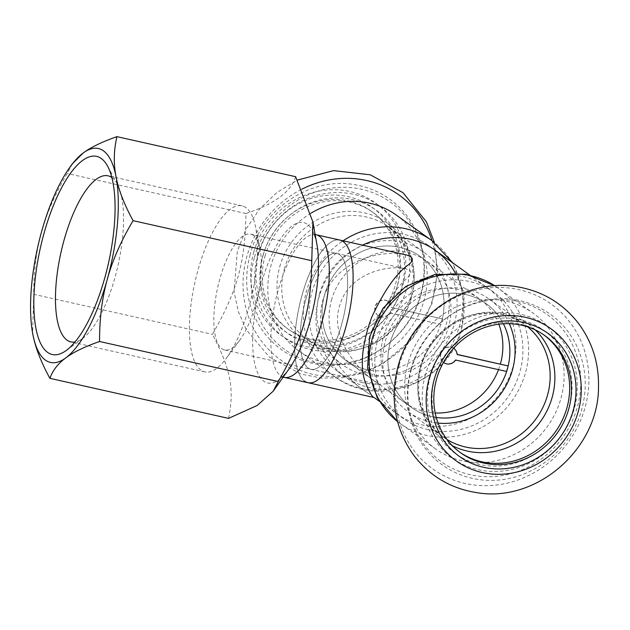 <?xml version="1.0" encoding="UTF-8"?>
<svg xmlns="http://www.w3.org/2000/svg" width="630" height="630" viewBox="0 0 630 630"><rect width="100%" height="100%" fill="white"/><g stroke="black" fill="none" stroke-linecap="round" stroke-linejoin="round"><path stroke-width="0.47" stroke-dasharray="3.15 2.36" d="M306.054 298.596A59.378 20.404 102.6 0 1 336.861 253.433A59.378 20.404 102.6 0 1 343.791 315.835A59.378 20.404 102.6 0 1 310.897 369.314A59.378 20.404 102.6 0 1 308.164 368.062A59.378 20.404 102.6 0 1 306.054 298.596M378.488 383.82L379.858 384.765C376.905 385.379 363.565 355.47 379.071 320.095C384.009 308.251 389.482 298.573 395.49 291.052C404.019 278.342 418.674 272.026 405.822 268.884C386.403 264.269 347.902 274.381 339.538 306.101C328.632 341.035 364.305 375.937 378.488 383.82M362.486 382.544A77.647 72.151 -54.4 0 1 337.814 371.527A77.647 72.151 -54.4 0 1 324.403 266.38A77.647 72.151 -54.4 0 1 428.274 245.306A77.647 72.151 -54.4 0 1 449.103 337.924A77.647 72.151 -54.4 0 1 362.486 382.544M428.313 429.731A77.647 72.151 -54.4 0 1 403.641 418.706A77.647 72.151 -54.4 0 1 390.23 313.567A77.647 72.151 -54.4 0 1 494.109 292.493A77.647 72.151 -54.4 0 1 514.93 385.103A77.647 72.151 -54.4 0 1 428.313 429.731M374.062 397.506L367.385 392.718C344.964 378.701 311.535 339.68 322.867 300.337C333.317 261.182 380.67 249.118 405.468 254.764M366.117 369.464A63.945 59.417 -54.4 0 1 345.791 360.384A63.945 59.417 -54.4 0 1 334.75 273.798A63.945 59.417 -54.4 0 1 420.297 256.441A63.945 59.417 -54.4 0 1 437.448 332.719A63.945 59.417 -54.4 0 1 366.117 369.464M431.944 416.643A63.945 59.417 -54.4 0 1 411.618 407.571A63.945 59.417 -54.4 0 1 400.578 320.985A63.945 59.417 -54.4 0 1 486.124 303.628A63.945 59.417 -54.4 0 1 503.378 323.781A63.945 59.417 125.6 0 0 486.124 303.628A63.945 59.417 125.6 0 0 390.277 342.468A63.945 59.417 125.6 0 0 411.618 407.571A63.945 59.417 125.6 0 0 436.251 417.438A63.945 59.417 -54.4 0 1 431.944 416.643M304.534 381.142A73.08 25.113 102.6 0 1 301.935 295.643A73.08 25.113 102.6 0 1 339.861 240.069A73.08 25.113 102.6 0 0 295.202 332.64A73.08 25.113 102.6 0 0 307.905 382.686M442.622 318.969A63.945 59.417 -54.4 0 1 441.087 324.489L390.049 313.055A8.678 8.064 -54.4 0 1 378.268 315.661A8.678 8.064 -54.4 0 1 376.764 303.912A8.678 8.064 -54.4 0 1 388.371 301.557A8.678 8.064 -54.4 0 1 391.584 307.527L442.622 318.969L391.584 307.527M441.087 324.489L389.773 312.858A8.678 8.064 -54.4 0 1 377.992 315.465A8.678 8.064 -54.4 0 1 376.488 303.715A8.678 8.064 -54.4 0 1 388.104 301.361A8.678 8.064 -54.4 0 1 391.309 307.33M319.426 294.163A69.426 64.512 -54.4 0 1 423.486 251.992A69.426 64.512 -54.4 0 1 435.48 345.996A69.426 64.512 -54.4 0 1 342.602 364.841A69.426 64.512 -54.4 0 1 319.426 294.163M440.811 324.293A63.945 59.417 -54.4 0 1 345.791 360.384A63.945 59.417 -54.4 0 1 324.45 295.289A63.945 59.417 -54.4 0 1 420.297 256.441A63.945 59.417 -54.4 0 1 442.347 318.772M264.939 256.347A72.166 67.056 -54.4 0 1 373.11 212.507A72.166 67.056 -54.4 0 1 385.576 310.228A72.166 67.056 -54.4 0 1 289.028 329.813A72.166 67.056 -54.4 0 1 264.939 256.347M263.159 255.063A72.166 67.056 -54.4 0 1 371.322 211.231A72.166 67.056 -54.4 0 1 383.788 308.952A72.166 67.056 -54.4 0 1 287.248 328.537A72.166 67.056 -54.4 0 1 263.159 255.063M262.686 256.378A75.82 70.45 -54.4 0 1 384.292 217.043A75.82 70.45 -54.4 0 1 349.516 342.421A75.82 70.45 -54.4 0 1 262.686 256.378M331.443 300.297A63.945 59.417 -54.4 0 1 427.29 261.458A63.945 59.417 -54.4 0 1 438.33 348.043A63.945 59.417 -54.4 0 1 352.792 365.4A63.945 59.417 -54.4 0 1 331.443 300.297M455.246 272.94A77.647 72.151 -54.4 0 1 461.191 329.372A77.647 72.151 -54.4 0 1 369.479 387.56A77.647 72.151 -54.4 0 1 318.89 297.486A77.647 72.151 -54.4 0 1 362.541 245.149M396.215 215.027A83.585 77.671 -54.4 0 1 410.658 328.206A83.585 77.671 -54.4 0 1 298.833 350.894A83.585 77.671 -54.4 0 1 270.932 265.797A83.585 77.671 -54.4 0 1 310.929 213.216M258.709 253.528A75.82 70.45 -54.4 0 1 380.315 214.192A75.82 70.45 -54.4 0 1 345.539 339.57A75.82 70.45 -54.4 0 1 258.709 253.528M443.677 362.549A8.678 8.064 125.6 0 0 455.333 359.84L506.37 371.283A63.945 59.417 125.6 0 0 507.898 365.754M457.128 354.375L456.86 354.32A8.678 8.064 125.6 0 0 453.789 348.445M453.576 348.295A8.678 8.064 125.6 0 0 442.047 350.705A8.678 8.064 125.6 0 0 443.465 362.4A8.678 8.064 125.6 0 1 442.315 350.902A8.678 8.064 125.6 0 1 453.569 348.303M509.316 323.686A69.426 64.512 125.6 0 0 489.313 299.171A69.426 64.512 125.6 0 0 385.253 341.342A69.426 64.512 125.6 0 0 408.429 412.02A69.426 64.512 125.6 0 0 438.07 423.092M543.777 334.845A72.166 67.056 125.6 0 0 542.887 334.199A72.166 67.056 125.6 0 0 434.724 378.031A72.166 67.056 125.6 0 0 458.813 451.505A72.166 67.056 125.6 0 0 459.703 452.135M430.274 376.496A75.82 70.45 125.6 0 0 517.104 462.538A75.82 70.45 125.6 0 0 551.872 337.16A75.82 70.45 125.6 0 0 430.274 376.496M498.818 324.206A63.945 59.417 125.6 0 0 479.131 298.612A63.945 59.417 125.6 0 0 383.284 337.452A63.945 59.417 125.6 0 0 404.625 402.554A63.945 59.417 125.6 0 0 435.188 412.981M498.527 369.652A63.945 59.417 125.6 0 0 500.377 364.069M370.731 334.64A77.647 72.151 125.6 0 0 421.32 424.715A77.647 72.151 125.6 0 0 513.033 366.526A77.647 72.151 125.6 0 0 462.436 276.452A77.647 72.151 125.6 0 0 370.731 334.64M407.799 363.896A83.585 77.671 125.6 0 0 435.7 448.993A83.585 77.671 125.6 0 0 547.517 426.305A83.585 77.671 125.6 0 0 533.082 313.126A83.585 77.671 125.6 0 0 407.799 363.896M228.58 418.375C234.494 388.954 230.69 369.196 212.428 334.357C237.329 290.863 245.212 262.434 245.936 213.515C274.586 203.947 291.139 191.67 295.612 176.684M111.849 177.487A85.089 29.24 102.6 0 1 112.03 177.613A85.089 29.24 102.6 0 1 117.259 183.921A85.089 29.24 102.6 0 1 118.038 265.254A85.089 29.24 102.6 0 1 82.632 338.467A85.089 29.24 102.6 0 1 74.994 341.98M245.96 207.624A85.089 29.24 -77.4 0 0 242.038 205.829A85.089 29.24 -77.4 0 0 194.898 282.468A85.089 29.24 -77.4 0 0 204.829 371.897A85.089 29.24 -77.4 0 0 226.052 358.62A85.089 29.24 -77.4 0 0 255.567 226.902A85.089 29.24 -77.4 0 0 245.96 207.624M253.315 235.352A59.378 20.404 -77.4 0 0 250.575 234.1A59.378 20.404 -77.4 0 0 214.294 309.314A59.378 20.404 -77.4 0 0 224.611 349.981A59.378 20.404 -77.4 0 0 239.424 340.712A59.378 20.404 -77.4 0 0 260.017 248.803A59.378 20.404 -77.4 0 0 253.315 235.352M72.3 163.831L67.252 173.478C55.212 193.741 46.636 213.208 41.525 231.887C36.28 250.535 33.689 271.349 33.736 294.32L212.428 334.357M245.936 213.515L67.252 173.478M33.736 294.32L32.602 332.994M300.581 328.647A59.378 20.404 102.6 0 1 336.861 253.433A59.378 20.404 102.6 0 1 343.791 315.835A59.378 20.404 102.6 0 1 310.897 369.314A59.378 20.404 102.6 0 1 300.581 328.647M257.67 255.252A81.301 75.545 -54.4 0 1 388.056 213.074A81.301 75.545 -54.4 0 1 350.776 347.516A81.301 75.545 -54.4 0 1 257.67 255.252M254.489 257.197A90.649 84.239 -54.4 0 1 399.885 210.168A90.649 84.239 -54.4 0 1 358.312 360.077A90.649 84.239 -54.4 0 1 254.489 257.197M279.712 266.813A71.899 66.811 -54.4 0 1 395.034 229.509A71.899 66.811 -54.4 0 1 362.061 348.406A71.899 66.811 -54.4 0 1 279.712 266.813M284.343 269.01A69.426 64.512 -54.4 0 1 388.403 226.839A69.426 64.512 -54.4 0 1 400.397 320.851A69.426 64.512 -54.4 0 1 307.519 339.696A69.426 64.512 -54.4 0 1 284.343 269.01M431.739 240.479A83.585 77.671 -54.4 0 1 459.64 325.576A83.585 77.671 -54.4 0 1 334.349 376.346A83.585 77.671 -54.4 0 1 306.456 291.257A83.585 77.671 -54.4 0 1 343.09 240.786M432.03 240.691A101.501 94.319 -54.4 0 1 341.255 376.22A101.501 94.319 -54.4 0 1 246.826 256.607A101.501 94.319 -54.4 0 1 301.927 189.157M253.693 252.402A81.301 75.545 -54.4 0 1 384.079 210.223A81.301 75.545 -54.4 0 1 346.799 344.665A81.301 75.545 -54.4 0 1 253.693 252.402M425.25 375.37A81.301 75.545 125.6 0 0 518.364 467.633A81.301 75.545 125.6 0 0 555.644 333.191A81.301 75.545 125.6 0 0 425.25 375.37M411.288 369.582A90.649 84.239 125.6 0 0 515.104 472.461A90.649 84.239 125.6 0 0 556.676 322.552A90.649 84.239 125.6 0 0 411.288 369.582M535.303 329.931A71.899 66.811 125.6 0 0 420.43 367.668A71.899 66.811 125.6 0 0 452.324 445.686M527.727 326.883A69.426 64.512 125.6 0 0 524.396 324.316A69.426 64.512 125.6 0 0 420.336 366.487A69.426 64.512 125.6 0 0 443.512 437.173A69.426 64.512 125.6 0 0 447.009 439.496M435.7 448.993L397.522 421.541A83.585 77.671 125.6 0 0 400.176 423.533A83.585 77.671 125.6 0 0 525.467 372.763A83.585 77.671 125.6 0 0 497.566 287.666A83.585 77.671 125.6 0 0 494.818 285.792L533.082 313.126M399.066 365.723A101.501 94.319 125.6 0 0 515.308 480.91A101.501 94.319 125.6 0 0 561.858 313.063A101.501 94.319 125.6 0 0 399.066 365.723M283.138 377.197L280.862 377.409C282.256 376.968 285.012 374.086 289.139 368.755A82.215 28.256 102.6 0 1 253.307 326.71A82.215 28.256 102.6 0 1 283.799 234.391A82.215 28.256 102.6 0 1 316.945 244.653C315.488 238.077 314.228 234.289 313.149 233.289L315.126 234.462M316.039 234.73A73.08 25.113 -77.4 0 0 271.388 327.301A73.08 25.113 -77.4 0 0 284.083 377.346M224.611 349.981L379.858 384.765M250.575 234.1L405.822 268.892M494.109 292.493L469.689 274.987M435.275 250.323L428.274 245.306M403.641 418.706L379.221 401.208M367.385 392.718L337.814 371.527M479.131 298.612L427.29 261.458M404.625 402.554L352.792 365.4M373.11 212.507L371.322 211.231M289.028 329.813L287.248 328.537M250.094 254.662C242.802 283.122 247.251 308.857 263.442 331.884C277.137 349.87 295.218 360.675 317.67 364.298C364.872 372.535 415.587 334.325 423.084 285.406C427.282 259.812 422.1 236.896 407.547 216.649C394.411 199.497 377.181 188.913 355.856 184.889C311.157 175.92 261.718 208.79 250.094 254.662M423.486 251.992L388.403 226.839L402.349 240.999L411.028 259.371L413.54 276.617L410.217 299.092L396.467 324.363L374.377 342.539L345.925 350.65L325.56 348.398L307.519 339.696L342.602 364.841M298.833 350.894L334.357 376.346C378.205 410.256 449.324 382.505 461.94 328.592L464.231 294.659L452.694 262.812M434.393 242.471L437.716 273.121L431.975 303.786L412.422 338.79L381.843 364.581L362.589 373.173L342.184 377.748L321.45 378.071L301.242 374.11L269.64 357.312L246.432 329.986L238.337 311.59L234.061 291.8L237.329 251.118L246.196 228.863L259.647 208.963L277.011 192.418L297.415 180.07M458.813 451.505L460.593 452.781M542.887 334.199L544.674 335.475M410.823 369.865C423.226 319.961 480.391 286.571 527.05 302.644C548.525 309.692 564.645 323.221 575.418 343.232C587.569 367.825 588.475 393.451 578.151 420.108C566.598 446.898 547.375 465.318 520.482 475.351C502.118 481.627 483.919 482.068 465.893 476.658C445.339 470.035 429.605 457.364 418.674 438.645C406.996 417.28 404.381 394.349 410.823 369.865M408.429 412.02L443.512 437.173C421.848 420.092 414.343 396.813 420.99 367.337C431.897 321.41 491.195 297.793 524.396 324.316L489.313 299.171M117.259 183.921L107.557 166.068M82.632 338.467L66.237 350.477M242.038 205.829L108.108 175.825M204.829 371.897L70.899 341.893M260.017 248.803L255.567 226.902M239.424 340.712L226.052 358.62"/><path stroke-width="0.94" d="M405.468 254.764L406.035 254.89C414.162 257.095 414.445 260.765 406.885 265.892C395.223 274.877 383.442 292.092 371.558 317.536C362.274 343.555 359.982 364.565 364.683 380.559C368.692 391.104 371.818 396.758 374.07 397.514L379.221 401.208M457.128 354.375L508.174 365.951A63.945 59.417 125.6 0 0 503.378 323.781A63.945 59.417 -54.4 0 1 497.165 390.214A63.945 59.417 -54.4 0 1 436.251 417.438A63.945 59.417 125.6 0 0 506.638 371.472L455.608 360.037A8.678 8.064 125.6 0 1 443.819 362.652L443.544 362.455A8.678 8.064 125.6 0 0 443.677 362.549M283.138 377.197L284.083 377.346A73.08 25.113 -77.4 0 0 324.568 311.527A73.08 25.113 -77.4 0 0 316.039 234.73L339.861 240.069A73.08 25.113 102.6 0 1 348.39 316.866A73.08 25.113 102.6 0 1 307.905 382.686A73.08 25.113 102.6 0 1 304.534 381.142M362.541 245.149A77.647 72.151 -54.4 0 1 455.246 272.94M310.929 213.216A83.585 77.671 -54.4 0 1 396.215 215.027L431.739 240.479A83.585 77.671 -54.4 0 0 343.09 240.786M508.174 365.951L457.136 354.517A8.678 8.064 125.6 0 0 453.931 348.548M438.07 423.092A69.426 64.512 125.6 0 0 501.307 393.183A69.426 64.512 125.6 0 0 509.316 323.686M459.703 452.135A72.166 67.056 125.6 0 0 555.353 431.92A72.166 67.056 125.6 0 0 543.777 334.845M436.503 379.315A72.166 67.056 125.6 0 0 460.593 452.781A72.166 67.056 125.6 0 0 557.133 433.196A72.166 67.056 125.6 0 0 544.674 335.475A72.166 67.056 125.6 0 0 436.503 379.315M435.188 412.981A63.945 59.417 125.6 0 0 498.527 369.652M500.377 364.069A63.945 59.417 125.6 0 0 498.818 324.206M434.251 379.347A75.82 70.45 125.6 0 0 521.081 465.389A75.82 70.45 125.6 0 0 555.849 340.011A75.82 70.45 125.6 0 0 434.251 379.347M116.92 136.647L295.612 176.684L312.905 222.012L311.763 260.702C311.039 309.613 303.156 338.042 278.255 381.544L273.207 391.191L257.15 405.492L228.58 418.375L49.896 378.331C52.739 370.393 58.023 363.581 65.756 357.911A109.612 37.674 102.6 0 1 32.847 334.317A109.612 37.674 102.6 0 1 32.595 332.994A109.612 37.674 102.6 0 1 41.525 231.887A109.612 37.674 102.6 0 1 69.678 167.525A109.612 37.674 102.6 0 1 83.113 153.051A109.612 37.674 102.6 0 1 116.03 176.644A109.612 37.674 102.6 0 1 107.352 279.074A109.612 37.674 102.6 0 1 65.756 357.911C73.364 352.202 84.633 346.736 99.564 341.499C99.516 318.528 102.107 297.722 107.352 279.074C112.463 260.395 121.039 240.92 133.08 220.657C124.141 204.277 118.456 189.606 116.03 176.644C113.471 163.65 113.762 150.318 116.92 136.647C101.989 141.884 90.72 147.349 83.113 153.051L72.3 163.831L69.678 167.525M406.035 254.89L339.861 240.069A73.08 25.113 102.6 0 1 348.39 316.866A73.08 25.113 102.6 0 1 307.905 382.686L374.062 397.506M74.994 341.98A85.089 29.24 102.6 0 1 70.899 341.893A85.089 29.24 102.6 0 1 60.968 252.465A85.089 29.24 102.6 0 1 108.108 175.825A85.089 29.24 102.6 0 1 111.849 177.487M101.32 158.54A101.532 34.894 -77.4 0 0 38.068 259.261A101.532 34.894 -77.4 0 0 66.237 350.477A101.532 34.894 -77.4 0 0 108.486 263.112A101.532 34.894 -77.4 0 0 107.557 166.068A101.532 34.894 -77.4 0 0 101.32 158.54M278.255 381.544L99.564 341.499M311.763 260.702L133.08 220.657M32.595 332.994L32.847 334.317C35.272 347.28 40.958 361.951 49.896 378.331M301.927 189.157A101.501 94.319 -54.4 0 1 432.03 240.691M452.324 445.686A71.899 66.811 125.6 0 0 540.619 421.36A71.899 66.811 125.6 0 0 535.303 329.931M447.009 439.496A69.426 64.512 125.6 0 0 536.39 418.328A69.426 64.512 125.6 0 0 527.727 326.883M494.818 285.792A83.585 77.671 125.6 0 0 372.283 338.436A83.585 77.671 125.6 0 0 397.522 421.533L377.252 397.877L367.534 368.172L369.597 336.869L382.938 308.353L405.681 286.532L434.692 274.523L465.932 274.192L494.826 285.792M429.227 378.22A81.301 75.545 125.6 0 0 522.341 470.484A81.301 75.545 125.6 0 0 559.621 336.042A81.301 75.545 125.6 0 0 429.227 378.22M312.905 222.012L316.945 244.653A82.215 28.256 102.6 0 1 289.139 368.755L273.207 391.191M469.689 274.987L435.275 250.323M452.694 262.812L431.739 240.479M297.415 180.07L333.632 170.62L370.275 174.801L403.035 192.709L426.431 221.902L434.393 242.471M398.058 366.321C389.702 398.829 394.852 428.376 413.524 454.97C429.44 475.855 450.418 488.4 476.461 492.605C537.138 503.26 598.949 448.143 598.5 386.781C598.925 363.352 592.381 342.405 578.883 323.93C562.873 303.101 541.839 290.643 515.765 286.555C465.098 278.208 411.083 315.284 398.058 366.321M315.126 234.462L316.039 234.73M284.083 377.346L307.905 382.686"/></g></svg>

